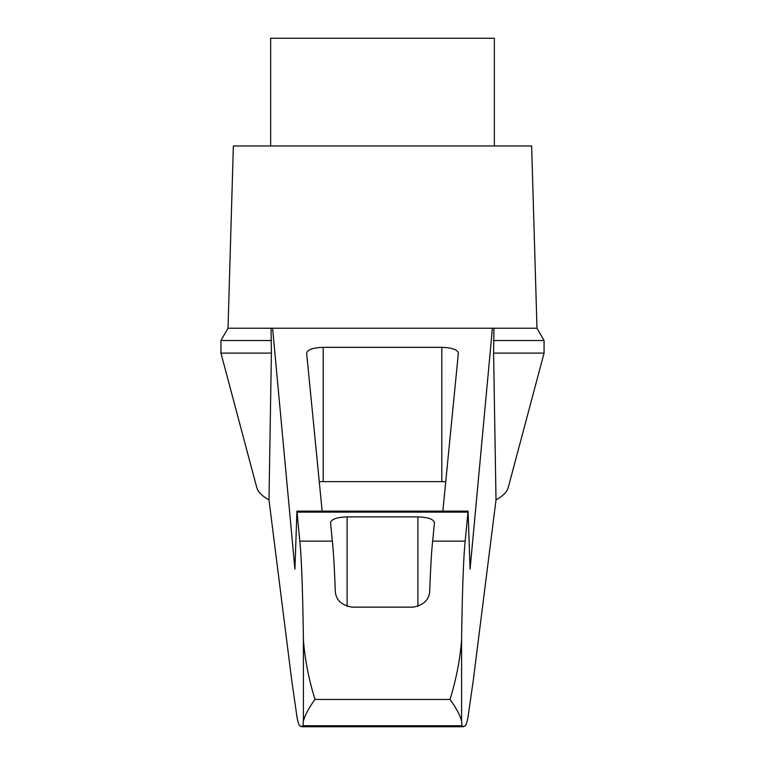 <?xml version="1.0" encoding="UTF-8"?>
<svg xmlns="http://www.w3.org/2000/svg" width="765" height="765" viewBox="0 0 765 765"><rect width="100%" height="100%" fill="white"/><g stroke="black" fill="none" stroke-linecap="round" stroke-linejoin="round"><path stroke-width="1.15" d="M268.993 499.908C262.041 496.016 257.977 491.914 256.782 487.611L220.932 353.105L220.932 340.511L228.018 328.242L272.589 328.242L294.917 569.141L296.935 511.116L299.823 541.132C301.525 557.771 302.72 590.666 303.409 639.817C304.881 659.373 308.744 679.244 314.998 699.44C308.964 707.682 305.092 714.902 303.409 721.089L303.007 725.746L301.85 726.75L300.396 726.09C299.287 726.071 298.178 723.26 297.078 717.666L291.714 680.315L268.993 499.908L271.403 353.105L220.932 353.105M493.597 353.105L544.068 353.105L508.218 487.611C507.023 491.914 502.959 496.016 496.007 499.908L473.286 680.315L467.922 717.666C466.822 723.26 465.713 726.071 464.604 726.09L463.15 726.75L461.993 725.746L461.591 721.089C459.908 714.902 456.036 707.682 450.002 699.44C456.246 679.253 460.119 659.382 461.591 639.817C462.28 590.666 463.475 557.771 465.177 541.132L468.065 511.116L470.083 569.141L492.411 328.242L493.941 328.242L493.597 353.105L496.007 499.908M492.411 328.242L272.589 328.242M407.477 328.242L357.523 328.242M271.059 328.242L271.403 353.105M465.177 541.132L432.655 541.132C431.584 550.561 430.599 567.219 429.71 591.106C429.232 599.75 423.705 605.096 413.148 607.133L351.852 607.133C341.333 605.134 335.816 599.789 335.29 591.106C334.401 567.219 333.416 550.561 332.345 541.132L299.823 541.132M494.353 145.962L494.353 38.25L270.647 38.25L270.647 145.962M322.151 511.116L306.631 353.028C307.635 349.576 313.153 347.683 323.203 347.339L441.797 347.339C451.847 347.683 457.365 349.576 458.369 353.028L442.849 511.116M332.345 541.132L330.528 522.591C331.532 519.139 337.059 517.245 347.1 516.901L417.9 516.901C427.941 517.245 433.468 519.139 434.472 522.591L432.655 541.132M461.993 725.746L303.007 725.746M319.263 481.74A16.572 4.294 180 0 1 323.203 481.625L441.797 481.625A16.572 4.294 180 0 1 445.737 481.74M271.403 340.511L220.932 340.511M544.068 353.105L544.068 340.511L493.597 340.511M228.018 328.242L233.363 145.962L531.637 145.962L536.982 328.242L493.941 328.242M461.591 721.089L461.591 639.817M303.409 721.089L303.409 639.817M450.002 699.44L314.998 699.44M467.874 512.11L297.126 512.11M347.1 516.901L347.1 606.368M417.9 516.901L417.9 606.368M323.203 347.339L323.203 481.625M441.797 347.339L441.797 481.625M296.935 511.116L468.065 511.116M301.85 726.75L463.15 726.75M300.406 726.09L300.913 726.09M464.087 726.09L464.594 726.09M544.068 340.511L536.982 328.242"/></g></svg>
